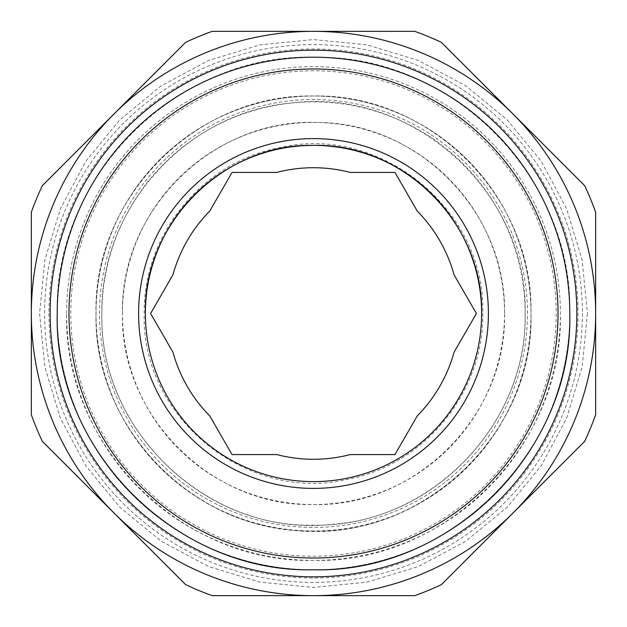 <?xml version="1.0" encoding="UTF-8"?>
<svg xmlns="http://www.w3.org/2000/svg" width="627" height="627" viewBox="0 0 627 627"><rect width="100%" height="100%" fill="white"/><g stroke="black" fill="none" stroke-linecap="round" stroke-linejoin="round"><path stroke-width="0.47" stroke-dasharray="3.13 2.35" d="M565.037 460.986L578.752 446.933L565.037 460.986M569.379 456.644L560.507 465.516L569.379 456.644M573.681 452.333L571.793 454.23L573.681 452.333M575.351 450.664L574.904 451.111L575.186 450.499M563.399 462.624L563.806 462.209L563.234 462.452M441.377 584.638L584.638 441.377A299.784 299.784 0 0 0 595.65 414.8L595.65 212.2A299.784 299.784 0 0 0 584.638 185.623L441.377 42.362A299.784 299.784 0 0 0 414.8 31.35L212.2 31.35A299.784 299.784 0 0 0 185.623 42.362L42.362 185.623A299.784 299.784 0 0 0 31.35 212.2L31.35 414.8A299.784 299.784 0 0 0 42.362 441.377L185.623 584.638A299.784 299.784 0 0 0 212.2 595.65L414.8 595.65A299.784 299.784 0 0 0 441.377 584.638M468.792 556.894L462.593 563.093M477.962 547.724L469.647 556.039M513.489 512.196L510.002 515.684M520.559 505.456L533.538 492.148L520.559 505.456M555.569 470.454L537.66 488.033L555.404 470.289M543.429 482.594L547.363 478.66L543.429 482.594M538.491 487.532L540.419 485.596L538.491 487.532M550.522 475.501L556.196 469.819L550.349 475.337M544.91 481.105L541.799 484.224L544.745 480.94M541.383 484.632L541.799 484.224L541.219 484.467M576.315 449.7L573.274 452.749L576.315 449.7M578.917 447.106L578.212 447.811L578.752 446.933M559.833 466.182L560.507 465.516L559.668 466.018M556.894 158.208L563.093 164.407M547.724 149.038L556.039 157.353M472.421 73.398L488.033 89.34L472.256 73.563M482.594 83.571L478.66 79.637L482.594 83.571M487.532 88.509L485.596 86.581L487.532 88.509M475.501 76.478L469.819 70.804L475.337 76.651M481.105 82.09L484.224 85.201L480.94 82.255M484.632 85.617L484.224 85.201L484.467 85.781M492.32 93.298L508.709 110.023L492.32 93.298M512.196 113.511L515.684 116.998M460.618 61.595L446.933 48.248L460.453 61.759M454.599 55.584L456.644 57.621L452.749 53.726L454.434 55.748M449.7 50.685L452.749 53.726L449.7 50.685M447.106 48.083L447.811 48.788L446.933 48.248M466.182 67.167L465.516 66.493L466.018 67.332M462.209 63.194L450.499 51.814L462.209 63.194M459.097 60.074L456.644 57.621L459.097 60.074M454.23 55.207L456.644 57.621L454.23 55.207M451.111 52.096L452.333 53.319L451.111 52.096M519.712 120.697L527.66 128.637L519.548 120.862M564.41 165.387L572.357 173.334L564.245 165.559M158.208 70.106L164.407 63.907M149.038 79.276L157.353 70.961M73.398 154.579L89.34 138.967L73.563 154.744M83.571 144.406L79.637 148.34L83.571 144.406M88.509 139.468L86.581 141.404L88.509 139.468M76.478 151.499L70.804 157.181L76.651 151.663M82.09 145.895L85.201 142.776L82.255 146.06M85.617 142.368L85.201 142.776L85.781 142.533M93.298 134.68L110.023 118.291L93.298 134.68M113.511 114.804L116.998 111.316M61.595 166.382L48.248 180.067L61.759 166.547M55.584 172.401L57.621 170.356L53.726 174.251L55.748 172.566M50.685 177.3L53.726 174.251L50.685 177.3M48.083 179.894L48.788 179.189L48.248 180.067M67.167 160.818L66.493 161.484L67.332 160.982M63.194 164.791L51.814 176.5L63.194 164.791M60.074 167.903L57.621 170.356L60.074 167.903M55.207 172.77L57.621 170.356L55.207 172.77M52.096 175.889L53.319 174.667L52.096 175.889M120.697 107.288L128.801 99.505L120.862 107.452M165.387 62.59L173.334 54.643L165.559 62.755M70.106 468.792L63.907 462.593M79.276 477.962L70.961 469.647M154.579 553.602L138.967 537.66L154.744 553.437M144.406 543.429L148.34 547.363L144.406 543.429M139.468 538.491L141.404 540.419L139.468 538.491M151.499 550.522L157.181 556.196L151.663 550.349M145.895 544.91L142.776 541.799L146.06 544.745M142.368 541.383L142.776 541.799L142.533 541.219M134.68 533.702L118.291 516.977L134.68 533.702M114.804 513.489L111.316 510.002M166.382 565.405L180.067 578.752L166.547 565.24M172.401 571.416L170.356 569.379L174.251 573.274L172.566 571.252M177.3 576.315L174.251 573.274L177.3 576.315M179.894 578.917L179.189 578.212L180.067 578.752M160.818 559.833L161.484 560.507L160.982 559.668M164.791 563.806L176.5 575.186L164.791 563.806M167.903 566.926L170.356 569.379L167.903 566.926M172.77 571.793L170.356 569.379L172.77 571.793M175.889 574.904L174.667 573.681L175.889 574.904M107.288 506.302L99.505 498.199L107.452 506.138M62.59 461.613L54.643 453.666L62.755 461.441M513.011 513.011A282.15 282.15 0 0 0 313.5 31.35A282.15 282.15 0 0 0 113.989 513.011A282.15 282.15 0 0 0 513.011 513.011M587.421 313.5L582.154 366.936L566.573 418.327L541.258 465.681L507.196 507.188L465.689 541.258L418.327 566.565L366.944 582.154L313.508 587.421L260.064 582.162L208.681 566.573L161.327 541.258L119.812 507.196L85.75 465.689L60.435 418.334L44.846 366.952L39.579 313.5L44.846 260.064L60.427 208.673L85.742 161.319L119.804 119.812L161.311 85.742L208.673 60.435L260.056 44.846L313.492 39.579L366.936 44.838L418.319 60.427L465.673 85.742L507.188 119.804L541.25 161.311L566.565 208.666L582.154 260.048L587.421 313.5M57.237 309.887A256.286 256.286 0 0 0 311.69 569.778A256.286 256.286 0 0 0 569.786 313.5A256.286 256.286 0 0 0 315.31 57.222A256.286 256.286 0 0 0 57.237 309.887M582.381 313.5A268.881 268.881 0 0 1 313.5 582.381A268.881 268.881 0 0 1 44.619 313.5A268.881 268.881 0 0 1 313.5 44.619A268.881 268.881 0 0 1 582.381 313.5M569.786 313.5A256.286 256.286 0 0 0 313.5 57.214A256.286 256.286 0 0 0 57.214 313.5C53.687 450.445 176.555 573.313 313.5 569.786C450.445 573.313 573.313 450.445 569.786 313.5C573.219 177.747 452.553 55.529 316.768 57.237C178.679 51.845 53.585 175.356 57.214 313.5A256.286 256.286 0 0 0 313.5 569.786A256.286 256.286 0 0 0 569.786 313.5M96.009 313.5C93.736 420.192 181.046 518.764 287.229 529.4C411.829 548.437 534.839 439.488 530.991 313.5A217.491 217.491 0 0 0 313.5 96.009A217.491 217.491 0 0 0 96.009 313.5A217.491 217.491 0 0 1 313.5 96.009A217.491 217.491 0 0 1 530.991 313.5C533.985 197.286 429.714 93.015 313.5 96.009C197.286 93.015 93.015 197.286 96.009 313.5C93.015 429.714 197.286 533.985 313.5 530.991C429.714 533.985 533.985 429.714 530.991 313.5A217.491 217.491 0 0 1 313.5 530.991A217.491 217.491 0 0 1 96.009 313.5M70.788 313.5A242.712 242.712 0 0 1 313.5 70.788A242.712 242.712 0 0 1 556.212 313.5A242.712 242.712 0 0 1 313.5 556.212A242.712 242.712 0 0 1 70.788 313.5M101.887 313.5C99.568 208.18 187.12 111.292 292.143 102.969C412.143 87.2 528.686 192.442 525.112 313.5C527.432 418.82 439.88 515.707 334.857 524.031C214.857 539.8 98.314 434.558 101.887 313.5A211.612 211.612 0 0 1 313.5 101.887A211.612 211.612 0 0 1 525.112 313.5C528.028 426.572 426.572 528.028 313.5 525.112C200.428 528.028 98.972 426.572 101.887 313.5M66.619 313.5A246.881 246.881 0 0 1 313.5 66.619A246.881 246.881 0 0 1 560.381 313.5A246.881 246.881 0 0 1 313.5 560.381A246.881 246.881 0 0 1 66.619 313.5C63.217 445.421 181.579 563.783 313.5 560.381C445.421 563.783 563.783 445.421 560.381 313.5A246.881 246.881 0 0 0 313.5 66.619A246.881 246.881 0 0 0 66.619 313.5M504.539 313.5C507.039 213.094 418.522 122.43 318.085 122.516C214.418 117.257 119.686 209.739 122.461 313.5A191.039 191.039 0 0 1 313.5 122.461A191.039 191.039 0 0 1 504.539 313.5A191.039 191.039 0 0 1 313.5 504.539A191.039 191.039 0 0 1 122.461 313.5C119.828 415.583 211.417 507.172 313.5 504.539C415.583 507.172 507.172 415.583 504.539 313.5M527.464 313.5A213.964 213.964 0 0 0 313.5 99.536A213.964 213.964 0 0 0 99.536 313.5A213.964 213.964 0 0 0 313.5 527.464A213.964 213.964 0 0 0 527.464 313.5M482.79 313.5C484.232 391.71 424.299 465.124 347.382 479.365C246.928 503.434 140.73 416.736 144.21 313.5C142.768 235.29 202.701 161.876 279.618 147.635C380.072 123.566 486.27 210.264 482.79 313.5M394.947 454.575L350.227 454.575A145.778 145.778 0 0 1 276.773 454.575L232.053 454.575L209.692 415.842A145.778 145.778 0 0 1 172.958 352.233L150.598 313.5L172.958 274.767A145.778 145.778 0 0 1 209.692 211.158L232.053 172.425L276.773 172.425A145.778 145.778 0 0 1 350.227 172.425L394.947 172.425L417.308 211.158A145.778 145.778 0 0 1 454.042 274.767L476.402 313.5L454.042 352.233A145.778 145.778 0 0 1 417.308 415.842L394.947 454.575M145.386 313.5A168.114 168.114 0 0 0 313.5 481.614A168.114 168.114 0 0 0 481.614 313.5M457.639 568.383L461.613 564.41L453.666 572.357L457.475 568.219M502.337 523.686L498.363 527.66L502.164 523.521M48.984 313.5A264.516 264.516 0 0 0 313.5 578.016A264.516 264.516 0 0 0 578.016 313.5A264.516 264.516 0 0 0 313.5 48.984A264.516 264.516 0 0 0 48.984 313.5"/><path stroke-width="0.94" d="M513.011 513.011L584.638 441.377A299.784 299.784 0 0 0 595.65 414.8L595.65 212.2A299.784 299.784 0 0 0 584.638 185.623L441.377 42.362A299.784 299.784 0 0 0 414.8 31.35L212.2 31.35A299.784 299.784 0 0 0 185.623 42.362L42.362 185.623A299.784 299.784 0 0 0 31.35 212.2L31.35 414.8A299.784 299.784 0 0 0 42.362 441.377L185.623 584.638A299.784 299.784 0 0 0 212.2 595.65L414.8 595.65A299.784 299.784 0 0 0 441.377 584.638L513.011 513.011A282.15 282.15 0 0 1 31.35 313.5A282.15 282.15 0 0 1 513.011 113.989A282.15 282.15 0 0 1 513.011 513.011M462.765 563.258L468.965 557.058M469.811 556.204L478.127 547.888M510.166 515.856L513.654 512.361M563.258 164.235L557.058 158.035M556.204 157.189L547.888 148.873M515.856 116.834L512.361 113.346M164.235 63.742L158.035 69.942M157.189 70.796L148.873 79.112M116.834 111.144L113.346 114.639M63.742 462.765L69.942 468.965M70.796 469.811L79.112 478.127M111.144 510.166L114.639 513.654M394.947 454.575L350.227 454.575A145.778 145.778 0 0 1 276.773 454.575L232.053 454.575L209.692 415.842A145.778 145.778 0 0 1 172.958 352.233L150.598 313.5L172.958 274.767A145.778 145.778 0 0 1 209.692 211.158L232.053 172.425L276.773 172.425A145.778 145.778 0 0 1 350.227 172.425L394.947 172.425L417.308 211.158A145.778 145.778 0 0 1 454.042 274.767L476.402 313.5L454.042 352.233A145.778 145.778 0 0 1 417.308 415.842L394.947 454.575M57.214 313.5A256.286 256.286 0 0 1 313.5 57.214A256.286 256.286 0 0 1 569.786 313.5C573.313 450.445 450.445 573.313 313.5 569.786C176.555 573.313 53.687 450.445 57.214 313.5M68.97 313.5A244.53 244.53 0 0 1 313.5 68.97A244.53 244.53 0 0 1 558.03 313.5A244.53 244.53 0 0 1 313.5 558.03A244.53 244.53 0 0 1 68.97 313.5M481.614 313.5A168.114 168.114 0 0 0 313.5 145.386A168.114 168.114 0 0 0 145.386 313.5C143.074 223.667 223.667 143.074 313.5 145.386C403.333 143.074 483.926 223.667 481.614 313.5A168.114 168.114 0 0 1 313.5 481.614A168.114 168.114 0 0 1 145.386 313.5M488.402 313.5A174.902 174.902 0 0 1 313.5 488.402A174.902 174.902 0 0 1 138.598 313.5A174.902 174.902 0 0 1 313.5 138.598A174.902 174.902 0 0 1 488.402 313.5M50.184 309.785A263.34 263.34 0 0 0 311.643 576.832A263.34 263.34 0 0 0 576.84 313.5A263.34 263.34 0 0 0 315.357 50.168A263.34 263.34 0 0 0 50.184 309.785"/></g></svg>
